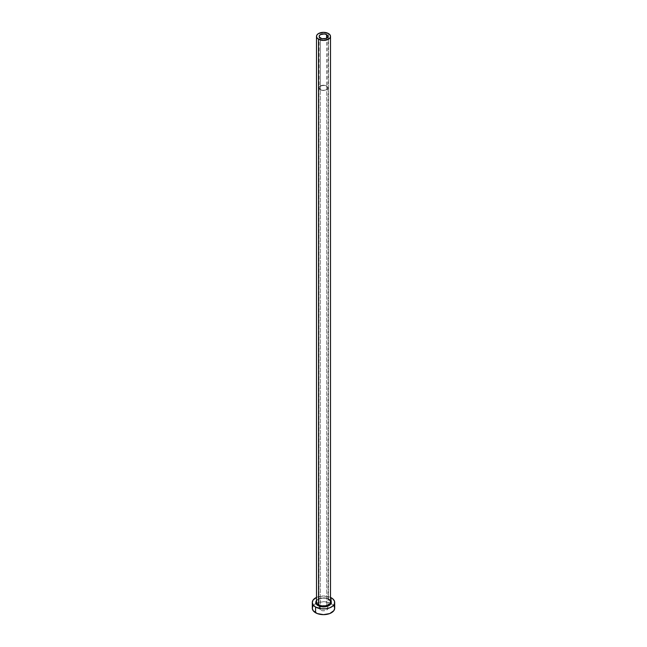 <?xml version="1.0" encoding="UTF-8"?>
<svg xmlns="http://www.w3.org/2000/svg" width="647" height="647" viewBox="0 0 647 647"><rect width="100%" height="100%" fill="white"/><g stroke="black" fill="none" stroke-linecap="round" stroke-linejoin="round"><path stroke-width="0.49" stroke-dasharray="3.23 2.43" d="M320.427 89.626L320.427 38.165L320.427 89.626L319.157 87.855A4.343 2.507 0 0 0 320.427 89.626A4.343 2.507 0 0 0 325.158 90.168A4.343 2.507 0 0 0 327.843 87.855L327.107 89.246L325.158 90.168L322.651 90.313L320.427 89.626M326.573 86.083A4.343 2.507 0 0 0 321.842 85.541A4.343 2.507 0 0 0 319.157 87.855L320.427 86.083L323.5 85.347L326.573 86.083L327.843 87.855A4.343 2.507 0 0 0 326.573 86.083L326.573 38.165L326.573 86.083M320.281 89.715A4.553 2.628 180 0 1 318.947 87.855A4.553 2.628 180 0 1 321.761 85.428A4.553 2.628 180 0 1 326.719 85.994L326.719 606.32A4.553 2.628 0 0 0 321.761 605.754A4.553 2.628 0 0 0 318.947 608.18A4.553 2.628 0 0 0 320.281 610.04L320.281 89.715L320.281 610.04L318.947 608.18L320.281 606.32L323.5 605.552L326.719 606.32L328.053 608.18L327.285 609.644L325.239 610.606L322.61 610.76L320.281 610.04A4.553 2.628 0 0 0 325.239 610.606A4.553 2.628 0 0 0 328.053 608.18A4.553 2.628 0 0 0 326.719 606.32L326.719 85.994A4.553 2.628 180 0 1 328.053 87.855A4.553 2.628 180 0 1 325.239 90.281A4.553 2.628 180 0 1 320.281 89.715L322.61 90.434L326.031 90.038L327.705 88.857L327.964 87.345L325.239 85.428L320.969 85.671L319.715 86.391L318.947 87.855L320.281 89.715M316.496 600.61A7.699 4.448 180 0 1 328.951 599.316L330.617 600.764M330.504 601.888A7.004 4.044 0 0 0 328.45 599.033A7.004 4.044 0 0 0 321.26 598.063A7.004 4.044 0 0 0 316.561 601.346M328.45 599.033L328.45 33.531L328.45 599.033A7.004 4.044 0 0 0 320.823 598.16A7.004 4.044 0 0 0 316.496 601.888C315.51 599.413 324.228 596.445 328.595 599.357M334.701 608.18A11.201 6.47 0 0 0 331.426 603.611L331.426 597.893L331.426 603.611A11.201 6.47 0 0 0 331.029 603.392A11.201 6.47 0 0 0 315.971 603.392A11.201 6.47 0 0 0 312.299 608.18M316.496 597.416A11.201 6.47 180 0 1 330.504 597.416L323.5 595.992L316.496 597.416M316.383 600.764L318.049 599.316L321.996 598.103L326.444 598.354L328.951 599.316M333.852 605.705L329.727 602.802L323.5 601.71L317.273 602.802L313.148 605.705M319.157 36.394L319.157 87.855M318.947 87.855L318.947 608.18M328.053 87.855L328.053 608.18M327.843 36.394L327.843 87.855"/><path stroke-width="0.97" d="M320.427 38.165A4.343 2.507 180 0 1 319.157 36.394A4.343 2.507 180 0 1 321.842 34.081A4.343 2.507 180 0 1 326.573 34.623L326.573 38.165L325.91 38.48L321.842 38.707L319.238 36.879L319.238 35.9L320.427 34.623L324.349 33.935L326.573 34.623L327.762 35.9L327.762 36.879L326.573 38.165L326.573 34.623A4.343 2.507 180 0 1 327.843 36.394A4.343 2.507 180 0 1 325.158 38.707A4.343 2.507 180 0 1 320.427 38.165M316.561 601.346A7.004 4.044 0 0 0 318.55 604.751L318.049 605.608A7.699 4.448 180 0 1 316.496 600.61L315.946 603.327L318.049 605.608L318.55 604.751A7.004 4.044 0 0 0 326.177 605.624A7.004 4.044 0 0 0 330.504 601.888L330.504 36.394A7.004 4.044 180 0 1 326.177 40.13A7.004 4.044 180 0 1 318.55 39.249L318.55 604.751L318.55 39.249A7.004 4.044 180 0 1 316.496 36.394A7.004 4.044 180 0 1 320.823 32.657A7.004 4.044 180 0 1 328.45 33.531A7.004 4.044 180 0 1 330.504 36.394L329.97 34.849L328.45 33.531L323.5 32.35L318.55 33.531L317.03 34.849L316.496 36.394L317.03 37.938L318.55 39.249L323.5 40.438L328.45 39.249L329.97 37.938L330.504 36.394M313.148 605.705L312.299 608.18A11.201 6.47 0 0 0 315.574 612.758L315.574 607.04L321.316 608.811L325.684 608.811L329.727 607.84L332.817 606.061L334.491 603.724L334.491 601.2L332.817 598.871L330.504 597.416A11.201 6.47 180 0 1 331.426 597.893A11.201 6.47 180 0 1 334.701 602.462A11.201 6.47 180 0 1 327.786 608.439A11.201 6.47 180 0 1 315.574 607.04L315.574 612.758A11.201 6.47 0 0 0 327.786 614.157A11.201 6.47 0 0 0 334.701 608.18L333.852 605.705M315.574 607.04A11.201 6.47 180 0 1 312.299 602.462A11.201 6.47 180 0 1 316.496 597.416L313.148 599.987L312.299 602.462L313.148 604.937L315.574 607.04M330.504 600.61L331.054 603.327L329.905 604.937L327.778 606.158L323.5 606.91L318.049 605.608A7.699 4.448 180 0 0 327.9 606.118A7.699 4.448 180 0 0 330.504 600.61M312.299 602.462L312.299 608.18L313.148 610.655L317.273 613.558L323.5 614.65L329.727 613.558L333.852 610.655L334.701 608.18L334.701 602.462M316.496 36.394L316.496 601.888A7.004 4.044 0 0 0 318.55 604.751A7.004 4.044 0 0 0 325.74 605.721A7.004 4.044 0 0 0 330.439 602.438A7.004 4.044 0 0 0 328.45 599.033M330.504 601.888C330.86 601.54 330.221 600.699 328.595 599.357"/></g></svg>
